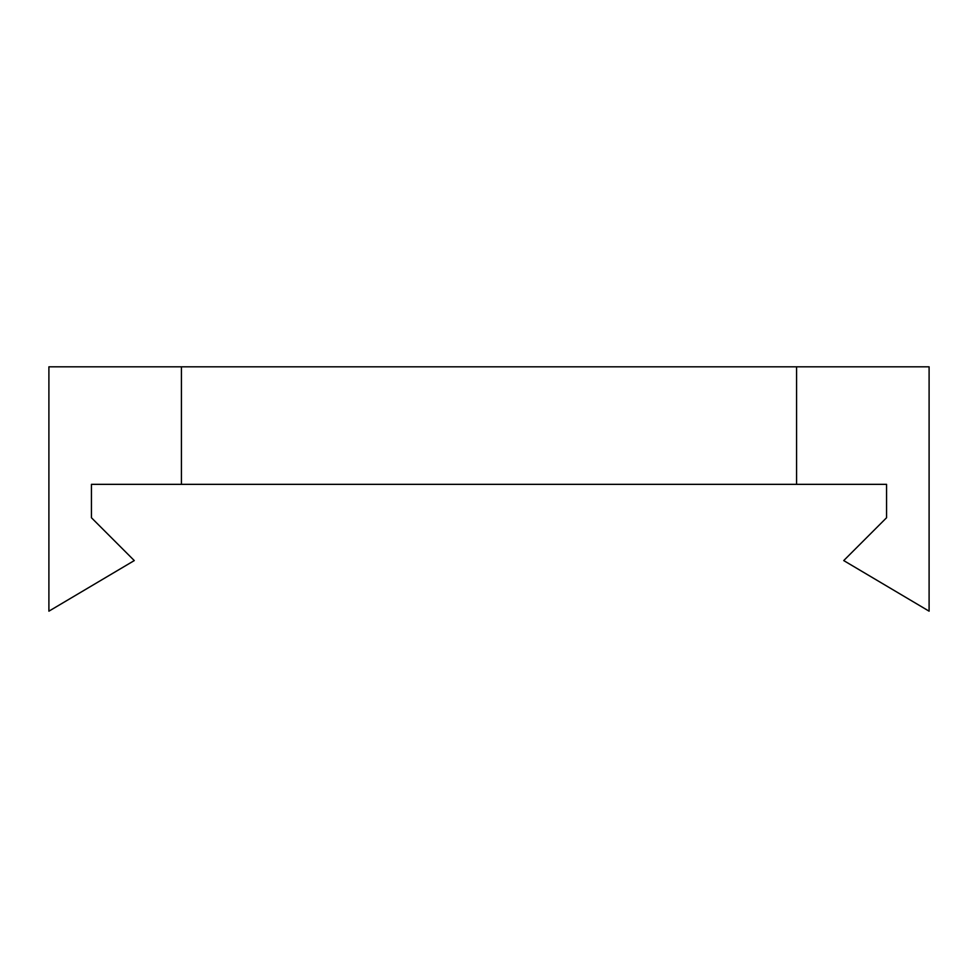 <?xml version="1.0" encoding="UTF-8"?>
<svg xmlns="http://www.w3.org/2000/svg" width="978" height="978" viewBox="0 0 978 978"><rect width="100%" height="100%" fill="white"/><g stroke="black" fill="none" stroke-linecap="round" stroke-linejoin="round"><path stroke-width="1.47" d="M134.279 560.577L48.9 611.177L48.9 366.823L181.419 366.823L181.419 484.342L91.431 484.342L91.431 517.729L134.279 560.577L118.13 570.15M929.1 611.177L843.721 560.577L886.569 517.729L886.569 484.342L796.581 484.342L796.581 366.823L929.1 366.823L929.1 611.177L929.1 366.823M181.419 484.342L796.581 484.342M48.9 366.823L48.9 611.177M181.419 366.823L796.581 366.823"/></g></svg>
